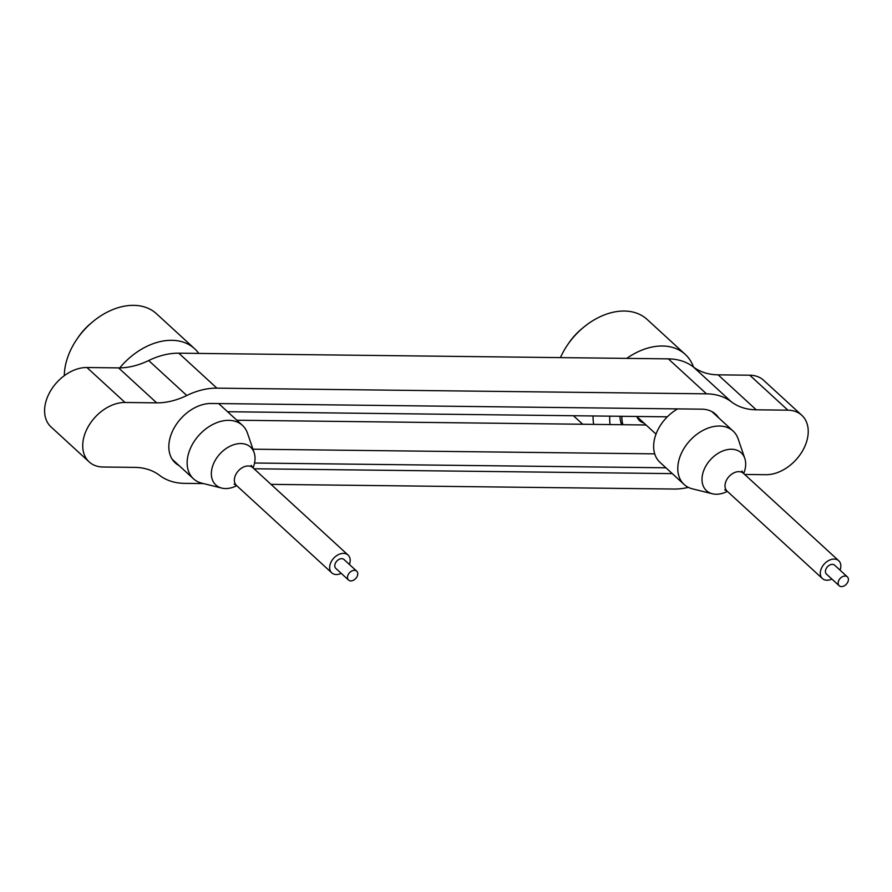 <?xml version="1.0" encoding="UTF-8"?>
<svg xmlns="http://www.w3.org/2000/svg" width="892" height="892" viewBox="0 0 892 892"><rect width="100%" height="100%" fill="white"/><g stroke="black" fill="none" stroke-linecap="round" stroke-linejoin="round"><path stroke-width="1.34" d="M179.091 465.591A36.84 25.801 -47.5 0 1 175.256 462.892A36.84 25.801 -47.5 0 1 174.988 426.499A36.84 25.801 -47.5 0 1 211.136 403.485L701.781 409.172A36.84 25.801 -47.5 0 1 715.707 414.289A36.84 25.801 -47.5 0 1 718.729 417.88M672.278 473.619L254.019 468.768M216.912 388.154A72.475 50.755 132.5 0 0 186.785 395.502A72.475 50.755 -47.5 0 1 156.669 402.85L125.036 402.482L86.914 367.515L118.558 367.883A72.475 50.755 132.5 0 0 148.674 360.535A72.475 50.755 -47.5 0 1 178.79 353.187L216.912 388.154L706.464 393.829L668.342 358.863A72.475 50.755 -47.5 0 1 693.24 366.846A72.475 50.755 132.5 0 0 718.127 374.841L756.249 409.807A72.475 50.755 -47.5 0 1 731.351 401.813A72.475 50.755 132.5 0 0 706.464 393.829M125.036 402.482A36.84 25.801 132.5 0 0 88.888 425.495A36.84 25.801 132.5 0 0 89.144 461.9A36.84 25.801 132.5 0 0 103.059 467.018L134.703 467.386A72.475 50.755 -47.5 0 1 159.601 475.369A72.475 50.755 132.5 0 0 184.499 483.353L203.51 483.575M688.379 487.378A72.475 50.755 132.5 0 1 674.051 489.039L271.012 484.356M756.249 409.807L787.892 410.175A36.84 25.801 -47.5 0 1 801.808 415.293A36.84 25.801 -47.5 0 1 802.064 451.687A36.84 25.801 -47.5 0 1 765.916 474.7L744.664 474.455M236.848 420.232L646.053 424.982M178.79 353.187L668.342 358.863M787.892 410.175L749.771 375.209L718.127 374.841M749.771 375.209A36.84 25.801 -47.5 0 1 763.686 380.327L801.808 415.293M86.914 367.515A36.84 25.801 132.5 0 0 50.766 390.529A36.84 25.801 132.5 0 0 51.022 426.933L89.144 461.9M654.706 453.85L252.949 449.189M227.571 411.725L667.305 416.82M665.923 467.787L254.555 463.015M253.06 467.887A25.69 17.996 132.5 0 0 254.153 452.712A25.69 17.996 132.5 0 0 240.851 443.558A25.69 17.996 132.5 0 0 213.578 463.628A25.69 17.996 132.5 0 0 221.707 488.08A25.69 17.996 132.5 0 0 225.531 488.56A25.69 17.996 132.5 0 0 236.726 485.694M221.707 488.08L201.759 483.141A36.237 25.377 -47.5 0 1 193.464 478.781A36.237 25.377 -47.5 0 1 193.207 442.978A36.237 25.377 -47.5 0 1 228.753 420.344A36.237 25.377 -47.5 0 1 242.446 425.373A36.237 25.377 -47.5 0 1 247.508 433.267L254.153 452.712M349.408 564.458A12.075 8.463 132.5 0 0 348.081 555.058A12.075 8.463 132.5 0 0 343.52 553.375A12.075 8.463 132.5 0 0 331.668 560.923A12.075 8.463 132.5 0 0 331.757 572.854A12.075 8.463 132.5 0 0 336.317 574.537A12.075 8.463 132.5 0 0 341.235 573.355M354.425 570.322A6.043 4.226 132.5 0 0 348.504 574.091A6.043 4.226 132.5 0 0 348.549 580.068A6.043 4.226 132.5 0 0 350.824 580.904A6.043 4.226 132.5 0 0 356.755 577.135A6.043 4.226 132.5 0 0 356.711 571.159A6.043 4.226 132.5 0 0 354.425 570.322M356.711 571.159L344 559.507A6.043 4.226 132.5 0 0 341.725 558.671A6.043 4.226 132.5 0 0 335.793 562.439A6.043 4.226 132.5 0 0 335.838 568.405L348.549 580.068M743.705 473.574A25.69 17.996 132.5 0 0 744.798 458.41A25.69 17.996 132.5 0 0 731.496 449.245A25.69 17.996 132.5 0 0 704.223 469.315A25.69 17.996 132.5 0 0 712.351 493.767A25.69 17.996 132.5 0 0 716.176 494.246A25.69 17.996 132.5 0 0 727.381 491.38M712.351 493.767L692.404 488.838A36.237 25.377 -47.5 0 1 684.108 484.467A36.237 25.377 -47.5 0 1 683.852 448.665A36.237 25.377 -47.5 0 1 719.409 426.03A36.237 25.377 -47.5 0 1 733.101 431.059A36.237 25.377 -47.5 0 1 738.163 438.953L744.798 458.41M684.108 484.467L659.957 462.312A36.237 25.377 -47.5 0 1 677.652 408.893M840.052 570.144A12.075 8.463 132.5 0 0 838.736 560.745A12.075 8.463 132.5 0 0 834.176 559.072A12.075 8.463 132.5 0 0 822.324 566.61A12.075 8.463 132.5 0 0 822.402 578.551A12.075 8.463 132.5 0 0 826.973 580.224A12.075 8.463 132.5 0 0 831.89 579.053M845.081 576.009A6.043 4.226 132.5 0 0 839.149 579.789A6.043 4.226 132.5 0 0 839.194 585.754A6.043 4.226 132.5 0 0 841.479 586.59A6.043 4.226 132.5 0 0 847.4 582.822A6.043 4.226 132.5 0 0 847.355 576.856A6.043 4.226 132.5 0 0 845.081 576.009M847.355 576.856L834.656 565.193A6.043 4.226 132.5 0 0 832.37 564.357A6.043 4.226 132.5 0 0 826.449 568.126A6.043 4.226 132.5 0 0 826.483 574.102L839.194 585.754M643.901 423.009A19.323 13.536 -47.5 0 1 640.11 421.135A19.323 13.536 -47.5 0 1 639.62 420.712A19.323 13.536 -47.5 0 1 636.91 416.475M642.006 421.258A19.323 13.536 -47.5 0 1 638.728 419.775M621.657 424.692A36.237 25.377 -47.5 0 1 619.973 416.274M622.939 424.715A36.237 25.377 -47.5 0 1 621.88 416.296M567.847 344.457L569.185 342.517A48.313 33.84 -47.5 0 1 581.785 328.791L583.591 327.297A60.388 42.292 132.5 0 0 567.847 344.457A60.388 42.292 132.5 0 0 560.455 357.603M626.786 358.372A60.388 42.292 -47.5 0 1 661.15 346.007A60.388 42.292 -47.5 0 1 685.246 354.392L647.124 319.425A60.388 42.292 132.5 0 0 623.029 311.04A60.388 42.292 132.5 0 0 583.591 327.297M609.805 416.163A48.313 33.84 132.5 0 0 610.095 424.559M593.671 424.369A60.388 42.292 -47.5 0 1 593.068 415.962M685.246 354.392A60.388 42.292 -47.5 0 1 693.519 367.069M77.203 338.759L78.541 336.83A48.313 33.84 -47.5 0 1 91.129 323.105L92.946 321.599A60.388 42.292 132.5 0 0 77.203 338.759A60.388 42.292 132.5 0 0 64.302 375.699M119.751 367.883A60.388 42.292 -47.5 0 1 173.672 340.376A60.388 42.292 -47.5 0 1 194.601 348.705L156.479 313.739A60.388 42.292 132.5 0 0 135.551 305.41A60.388 42.292 132.5 0 0 92.946 321.599M194.601 348.705A60.388 42.292 -47.5 0 1 198.76 353.41M156.669 402.85L118.558 367.883M186.785 395.502L148.674 360.535M693.24 366.846L731.351 401.813M251.265 465.323L252.793 467.642A12.075 8.463 132.5 0 0 248.221 465.958A12.075 8.463 132.5 0 0 236.38 473.507A12.075 8.463 132.5 0 0 236.458 485.438L331.757 572.854M741.91 471.009L743.437 473.329A12.075 8.463 132.5 0 0 738.877 471.656A12.075 8.463 132.5 0 0 727.025 479.194A12.075 8.463 132.5 0 0 727.103 491.135L822.402 578.551M172.234 459.302L193.464 478.781M252.793 467.642L348.081 555.058M218.674 403.574L242.446 425.373M236.458 485.438L234.105 484.122M743.437 473.329L838.736 560.745M711.872 411.591L733.101 431.059M727.103 491.135L724.75 489.808M573.444 415.739L582.721 424.246M636.966 416.642L656.01 434.103"/></g></svg>

